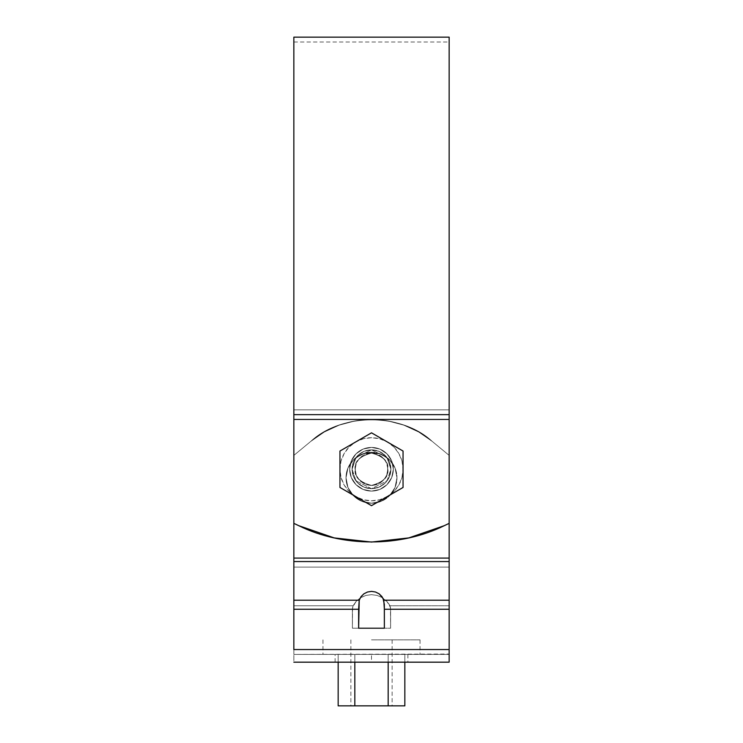 <?xml version="1.0" encoding="UTF-8"?>
<svg xmlns="http://www.w3.org/2000/svg" width="743" height="743" viewBox="0 0 743 743"><rect width="100%" height="100%" fill="white"/><g stroke="black" fill="none" stroke-linecap="round" stroke-linejoin="round"><path stroke-width="0.56" stroke-dasharray="3.71 2.79" d="M293.847 416.303L293.847 523.36L293.847 419.442L449.153 419.442L449.153 523.36L444.295 525.663L408.808 537.904L371.5 542.056L334.192 537.904L298.705 525.663L293.847 523.36L298.705 525.663L334.192 537.904L371.5 542.056L408.808 537.904L444.295 525.663L449.153 523.36L449.153 419.442L293.847 419.442L293.847 523.36L293.847 419.442L449.153 419.442L449.153 523.36L444.295 525.663L408.808 537.904L371.5 542.056L334.192 537.904L298.705 525.663L293.847 523.36L293.847 419.442L293.847 523.36L298.705 525.663L333.7 537.793L371.426 542.056M371.5 447.416L363.141 449.078L356.055 453.815L351.318 460.892L349.656 469.251L351.318 477.61L356.055 484.696L363.141 489.433L371.5 491.095L379.859 489.433L386.945 484.696L391.682 477.61L393.344 469.251L391.682 460.892L386.945 453.815L379.859 449.078L371.5 447.416L379.859 449.078L386.945 453.815L391.682 460.892L393.344 469.251L391.682 477.61L386.945 484.696L379.859 489.433L371.5 491.095L363.141 489.433L356.055 484.696L351.318 477.61L349.656 469.251L351.318 460.892L356.055 453.815L363.141 449.078L371.5 447.416L363.141 449.078L356.055 453.815L351.318 460.892L349.656 469.251L351.318 477.61L356.055 484.696L363.141 489.433L371.5 491.095L379.859 489.433L386.945 484.696L391.682 477.61L393.344 469.251L391.682 460.892L386.945 453.815L379.859 449.078L371.5 447.416L379.859 449.078L386.945 453.815L391.682 460.892L393.344 469.251L391.682 477.61L386.945 484.696L379.859 489.433L371.5 491.095L363.141 489.433L356.055 484.696L351.318 477.61L349.656 469.251L351.318 460.892L356.055 453.815L363.141 449.078L371.5 447.416A21.844 21.844 0 0 1 393.344 469.251A21.844 21.844 0 0 1 371.5 491.095A21.844 21.844 0 0 1 349.656 469.251A21.844 21.844 0 0 1 371.5 447.416A21.844 21.844 0 0 1 393.344 469.251A21.844 21.844 0 0 1 371.5 491.095A21.844 21.844 0 0 0 393.344 469.251A21.844 21.844 0 0 0 371.5 447.416A21.844 21.844 0 0 0 349.656 469.251A21.844 21.844 0 0 0 371.5 491.095A21.844 21.844 0 0 1 349.656 469.251A21.844 21.844 0 0 0 371.5 491.095A21.844 21.844 0 0 0 393.344 469.251A21.844 21.844 0 0 0 371.5 447.416A21.844 21.844 0 0 0 349.656 469.251A21.844 21.844 0 0 1 371.5 447.416M293.847 37.15L293.847 415.216M449.153 37.15L449.153 414.65L293.847 414.65L293.847 37.15L293.847 419.442L293.847 42.007L293.847 419.442L293.847 42.007L293.847 419.442L449.153 419.442L449.153 42.007L449.153 558.086L293.847 558.086L293.847 455.394L310.834 441.351L324.347 432.008L339.263 425.135L355.135 420.928L371.5 419.507L387.865 420.928L403.737 425.135L418.653 432.008L432.166 441.351L449.153 455.394L432.166 441.351L418.653 432.008L403.737 425.135L387.865 420.928L371.5 419.507L355.135 420.928L339.263 425.135L324.347 432.008L310.834 441.351L293.847 455.394L293.847 523.36L298.705 525.663C342.393 547.359 400.607 547.359 444.295 525.663L449.153 523.36L449.153 455.394L432.166 441.351L418.653 432.008L403.737 425.135L387.865 420.928L371.5 419.507L355.135 420.928L339.263 425.135L324.347 432.008L310.834 441.351C341.223 412.746 401.777 412.746 432.166 441.351L449.153 455.394L449.153 558.086L293.847 558.086L293.847 567.123L449.153 567.123L449.153 605.777L389.945 605.777L390.604 609.251L449.153 609.251L449.153 654.407L293.847 654.407L449.153 654.407L449.153 649.549L293.847 649.549L449.153 649.549L293.847 649.549L293.847 654.407L449.153 654.035L449.153 662.171L449.153 605.777L389.945 605.777L386.722 601.198L382.339 597.66L377.138 595.422L371.5 594.66L365.862 595.422L360.661 597.66L356.278 601.198L353.055 605.777L293.847 605.777L293.847 609.251L352.396 609.251L353.055 605.777L293.847 605.777L293.847 567.123L293.847 605.777L353.055 605.777L356.278 601.198L360.661 597.66L365.862 595.422L371.5 594.66L377.138 595.422L382.339 597.66L388.496 603.381L389.945 605.777L390.604 609.251L449.153 609.251L384.363 609.251L383.787 600.214L449.153 600.214L449.153 654.035L449.153 609.251L390.604 609.251L390.604 628.197L390.604 609.251L390.604 628.197L352.396 628.197L390.604 628.197L352.396 628.197L361.247 628.197L352.396 628.197L352.396 609.251L352.396 628.197L352.396 609.251L353.055 605.777L352.396 609.251L293.847 609.251L352.396 609.251L293.847 609.251L293.847 605.777L353.055 605.777L356.278 601.198L360.661 597.66L365.862 595.422L371.5 594.66L377.138 595.422L382.339 597.66L386.722 601.198L389.945 605.777L449.153 605.777L449.153 609.251L390.604 609.251L389.945 605.777L449.153 605.777L449.153 567.123L293.847 567.123L293.847 558.086L449.153 558.086L449.153 567.123L293.847 567.123L293.847 609.251L358.637 609.251L358.637 628.197L384.363 628.197L384.363 609.251L449.153 609.251L449.153 654.379L293.847 654.407L293.847 561.559L449.153 561.559L449.153 600.214L383.787 600.214L381.986 596.657L379.134 593.833L375.512 592.013L371.5 591.382L367.488 592.013L363.866 593.833L361.014 596.657L359.213 600.214L293.847 600.214L359.213 600.214L358.637 609.251L293.847 609.251L293.847 649.549L449.153 649.549L293.847 649.549L449.153 649.549L449.153 561.559L293.847 561.559L293.847 609.251L293.847 562.99L293.847 567.123L449.153 567.123L449.153 455.394L449.153 558.086L293.847 558.086L293.847 455.394L293.847 558.086L449.153 558.086L293.847 558.086L293.847 562.99L293.847 455.394L310.834 441.351C341.223 412.746 401.777 412.746 432.166 441.351A95.178 95.178 0 0 0 310.834 441.351L293.847 455.394L293.847 558.086L293.847 455.394L310.834 441.351L324.347 432.008L339.263 425.135L355.135 420.928L371.5 419.507L387.865 420.928L403.737 425.135L418.653 432.008L432.166 441.351L449.153 455.394L449.153 607.365L449.153 455.394L432.166 441.351A95.178 95.178 0 0 0 310.834 441.351L293.847 455.394L310.834 441.351L293.847 455.394L293.847 523.36M449.153 416.303L449.153 409.867L449.153 419.442L293.847 419.442L449.153 419.442L449.153 415.216M293.847 409.867L449.153 409.867L449.153 42.007L449.153 409.867L449.153 42.007L449.153 409.867L293.847 409.867M293.847 414.65L449.153 414.65L449.153 37.15L449.153 414.65M371.574 542.056L408.808 537.904M408.826 537.904L444.295 525.663L449.153 523.36L444.295 525.663C400.607 547.359 342.393 547.359 298.705 525.663M339.95 487.464L339.95 451.038L371.5 432.825L403.05 451.038L403.05 487.464L371.5 505.677L339.95 487.464L339.95 451.038L371.5 432.825L403.05 451.038L403.05 487.464L371.5 505.677L339.95 487.464M390.911 469.251L389.434 461.821L385.227 455.524L378.93 451.317L371.5 449.84L364.07 451.317L357.773 455.524L353.566 461.821L352.089 469.251L353.566 476.681L357.773 482.978L364.07 487.185L371.5 488.671L378.93 487.185L385.227 482.978L389.434 476.681L390.911 469.251L387.029 480.897L371.5 488.671L355.971 480.897L352.089 469.251L355.971 457.604L371.5 449.84L387.029 457.604L390.911 469.251A19.411 19.411 0 0 0 371.5 449.84A19.411 19.411 0 0 0 352.089 469.251A19.411 19.411 0 0 0 371.5 488.671A19.411 19.411 0 0 0 390.911 469.251L389.434 476.681L385.227 482.978L378.93 487.185L371.5 488.671L364.07 487.185L357.773 482.978L353.566 476.681L352.089 469.251L355.971 480.897L371.5 488.671L387.029 480.897L390.911 469.251L387.029 457.604L371.5 449.84L355.971 457.604L352.089 469.251L353.566 461.821L357.773 455.524L364.07 451.317L371.5 449.84L378.93 451.317L385.227 455.524L389.434 461.821L390.911 469.251L389.434 461.821L385.227 455.524L378.93 451.317L371.5 449.84L364.07 451.317L357.773 455.524L353.566 461.821L352.089 469.251L353.566 476.681L357.773 482.978L364.07 487.185L371.5 488.671L378.93 487.185L385.227 482.978L389.434 476.681L390.911 469.251A19.411 19.411 0 0 0 371.5 449.84A19.411 19.411 0 0 0 352.089 469.251A19.411 19.411 0 0 0 371.5 488.671A19.411 19.411 0 0 0 390.911 469.251M355.117 469.251L356.371 475.52L359.918 480.832L365.231 484.39L371.5 485.634L377.769 484.39L383.082 480.832L386.629 475.52L387.883 469.251L386.629 462.982L383.082 457.669L377.769 454.122L371.5 452.877L365.231 454.122L359.918 457.669L356.371 462.982L355.117 469.251C354.188 476.997 359.649 482.458 371.5 485.634C383.351 482.458 388.812 476.997 387.883 469.251C388.812 461.505 383.351 456.053 371.5 452.877C359.649 456.053 354.188 461.505 355.117 469.251M403.003 451.01A36.398 36.398 0 0 1 403.05 451.094L403.05 469.251A31.55 31.55 0 0 0 387.27 441.936L403.003 451.01A36.398 36.398 0 0 1 403.05 451.094L387.27 441.936A31.55 31.55 0 0 0 339.95 469.251A31.55 31.55 0 0 0 355.73 496.575L339.997 487.492A36.398 36.398 0 0 1 339.95 487.417L339.95 451.094A36.398 36.398 0 0 1 339.997 451.01L371.454 432.853A36.398 36.398 0 0 1 371.546 432.853L371.454 432.853A36.398 36.398 0 0 1 371.546 432.853L339.95 451.094A36.398 36.398 0 0 1 339.997 451.01L339.997 487.492A36.398 36.398 0 0 1 339.95 487.417L371.454 505.649L355.73 496.575L363.336 499.723L371.5 500.801L379.664 499.723L387.27 496.575A31.55 31.55 0 0 0 403.05 469.251L403.05 487.417A36.398 36.398 0 0 1 403.003 487.492L387.27 496.575L393.809 491.56L398.824 485.03L401.972 477.415L403.05 469.251L401.972 461.087L398.824 453.481L393.809 446.952L387.27 441.936L379.664 438.779L371.5 437.711L363.336 438.779L355.73 441.936L349.191 446.952L344.176 453.481L341.028 461.087L339.95 469.251L341.028 477.415L344.176 485.03L349.191 491.56L355.73 496.575A31.55 31.55 0 0 0 387.27 496.575L371.546 505.649A36.398 36.398 0 0 1 371.454 505.649L371.546 505.649A36.398 36.398 0 0 1 371.454 505.649L403.05 487.417A36.398 36.398 0 0 1 403.003 487.492L403.003 451.01L371.546 432.853L403.003 451.01M403.003 487.492L371.546 505.649L403.003 487.492M371.454 505.649L339.997 487.492L371.454 505.649M339.95 487.417L339.95 451.094L339.95 487.417M339.997 451.01L371.454 432.853L339.997 451.01M403.05 451.094L403.05 487.417L403.05 451.094M387.632 469.251A16.132 16.132 0 0 1 371.5 485.383A16.132 16.132 0 0 1 355.368 469.251A16.132 16.132 0 0 1 371.5 453.128A16.132 16.132 0 0 1 387.632 469.251M355.368 469.251C354.457 476.876 359.826 482.253 371.5 485.383C383.174 482.253 388.543 476.876 387.632 469.251C388.543 461.626 383.174 456.248 371.5 453.128C359.826 456.248 354.457 461.626 355.368 469.251C354.457 476.876 359.826 482.253 371.5 485.383C383.174 482.253 388.543 476.876 387.632 469.251C388.543 461.626 383.174 456.248 371.5 453.128C359.826 456.248 354.457 461.626 355.368 469.251C354.457 476.876 359.826 482.253 371.5 485.383C383.174 482.253 388.543 476.876 387.632 469.251C388.543 461.626 383.174 456.248 371.5 453.128C359.826 456.248 354.457 461.626 355.368 469.251M352.089 469.251L355.971 480.897L371.5 488.671L387.029 480.897L390.911 469.251L387.029 457.604L371.5 449.84L355.971 457.604L352.089 469.251M371.5 654.407L407.898 654.407L335.102 654.407L407.898 654.407L371.5 654.407L407.898 654.407L371.5 654.407L371.5 662.171L335.102 662.171L407.898 662.171L335.102 662.171L371.5 662.171L371.5 654.407L420.036 654.407L371.5 654.407M293.847 662.171L449.153 662.171L293.847 662.171L293.847 609.251L293.847 662.171M371.5 662.171L407.898 662.171L371.5 662.171M371.5 452.264L361.748 454.205L353.482 459.731L347.956 467.997L346.024 477.749L347.956 487.501L353.482 495.767L361.748 501.284L371.5 503.225L381.252 501.284L389.518 495.767L395.044 487.501L396.976 477.749L395.044 467.997L389.518 459.731L381.252 454.205L371.5 452.264L381.252 454.205L389.518 459.731L395.044 467.997L396.976 477.749L395.044 487.501L389.518 495.767L381.252 501.284L371.5 503.225L361.748 501.284L353.482 495.767L347.956 487.501L346.024 477.749L347.956 467.997L353.482 459.731L361.748 454.205L371.5 452.264A25.476 25.476 0 0 0 346.024 477.749A25.476 25.476 0 0 0 371.5 503.225A25.476 25.476 0 0 0 396.976 477.749A25.476 25.476 0 0 0 371.5 452.264L381.252 454.205L389.518 459.731L395.044 467.997L396.976 477.749L395.044 487.501L389.518 495.767L381.252 501.284L371.5 503.225A25.476 25.476 0 0 1 346.024 477.749A25.476 25.476 0 0 1 371.5 452.264A25.476 25.476 0 0 1 396.976 477.749A25.476 25.476 0 0 1 371.5 503.225L361.748 501.284L353.482 495.767L347.956 487.501L346.024 477.749L347.956 467.997L353.482 459.731L361.748 454.205L371.5 452.264L361.748 454.205L353.482 459.731L347.956 467.997L346.024 477.749L347.956 487.501L353.482 495.767L361.748 501.284L371.5 503.225L381.252 501.284L389.518 495.767L395.044 487.501L396.976 477.749L395.044 467.997L389.518 459.731L381.252 454.205L371.5 452.264A25.476 25.476 0 0 1 396.976 477.749A25.476 25.476 0 0 1 371.5 503.225A25.476 25.476 0 0 1 346.024 477.749A25.476 25.476 0 0 1 371.5 452.264M384.363 628.197L358.637 628.197L384.363 628.197L384.326 604.338L383.026 598.366L379.134 593.833L375.512 592.013L371.5 591.382L367.488 592.013L363.866 593.833L359.974 598.366L358.674 604.328L358.637 628.197L361.247 628.197L352.396 628.197L384.363 628.197M360.661 597.66L356.278 601.198L352.553 607.337L352.396 628.197L390.604 628.197L390.446 607.337L386.722 601.198L382.339 597.66L377.138 595.422L371.5 594.66L365.862 595.422L360.197 597.948M371.5 503.225A25.476 25.476 0 0 0 396.976 477.749A25.476 25.476 0 0 0 371.5 452.264A25.476 25.476 0 0 0 346.024 477.749A25.476 25.476 0 0 0 371.5 503.225M388.171 654.407L388.171 705.85L338.158 705.85L404.842 705.85L388.171 705.85L388.171 654.407L354.829 654.407L354.829 705.85L354.829 654.407L354.829 662.171L354.829 654.407L388.171 654.407L388.171 662.171L388.171 654.407L404.842 654.407L404.842 662.171L404.842 654.407L338.158 654.407L338.158 662.171L338.158 654.407L388.171 654.407M371.5 705.85L350.872 705.85L371.5 705.85M371.5 639.844L420.036 639.844L371.5 639.844M293.847 42.007L449.153 42.007M335.102 662.171L335.102 654.407M407.898 654.407L407.898 662.171M420.036 639.844L420.036 654.407M322.964 639.844L322.964 654.407M392.128 639.844L392.128 705.85M350.872 639.844L350.872 705.85"/><path stroke-width="1.11" d="M293.847 523.36L298.705 525.663L293.847 523.36L293.847 558.086L293.847 419.442L293.847 523.36L298.705 525.663L334.192 537.904L371.5 542.056L408.808 537.904L444.295 525.663L449.153 523.36L449.153 419.442L293.847 419.442L293.847 416.303M293.847 415.216L293.847 37.15L449.153 37.15L449.153 415.216M298.705 525.663C342.393 547.359 400.607 547.359 444.295 525.663L449.153 523.36L449.153 416.303M293.847 414.65L293.847 37.15L293.847 414.65L449.153 414.65L293.847 414.65L293.847 419.442L449.153 419.442L449.153 414.65M339.95 487.464L339.95 451.038L371.5 432.825L403.05 451.038L403.05 487.464L371.5 505.677L339.95 487.464L339.95 451.038L371.5 432.825L403.05 451.038L403.05 487.464L371.5 505.677L339.95 487.464M449.153 662.171L293.847 662.171L449.153 662.171L449.153 600.214L383.787 600.214L384.363 609.251L449.153 609.251L384.363 609.251L384.363 628.197L358.637 628.197L358.637 609.251L293.847 609.251L293.847 649.549L449.153 649.549L449.153 662.171M371.5 662.171L335.102 662.171L371.5 662.171M293.847 649.549L449.153 649.549L449.153 561.559L293.847 561.559L293.847 600.214L359.213 600.214L361.014 596.657L363.866 593.833L367.488 592.013L371.5 591.382L375.512 592.013L379.134 593.833L381.986 596.657L383.787 600.214L449.153 600.214L449.153 523.36L449.153 558.086L293.847 558.086L449.153 558.086L449.153 561.559L293.847 561.559L293.847 558.086L293.847 609.251L358.637 609.251L359.213 600.214L293.847 600.214L293.847 649.549M384.363 628.197L358.637 628.197L359.213 600.214L361.014 596.657L363.866 593.833L367.488 592.013L371.5 591.382L375.512 592.013L379.134 593.833L383.026 598.366L384.326 604.338L384.363 628.197M404.842 662.171L404.842 705.85L388.171 705.85L404.842 705.85L404.842 662.171M388.171 662.171L388.171 705.85L354.829 705.85L388.171 705.85L388.171 662.171M354.829 662.171L354.829 705.85L338.158 705.85L354.829 705.85L354.829 662.171M338.158 662.171L338.158 705.85L338.158 662.171"/></g></svg>
